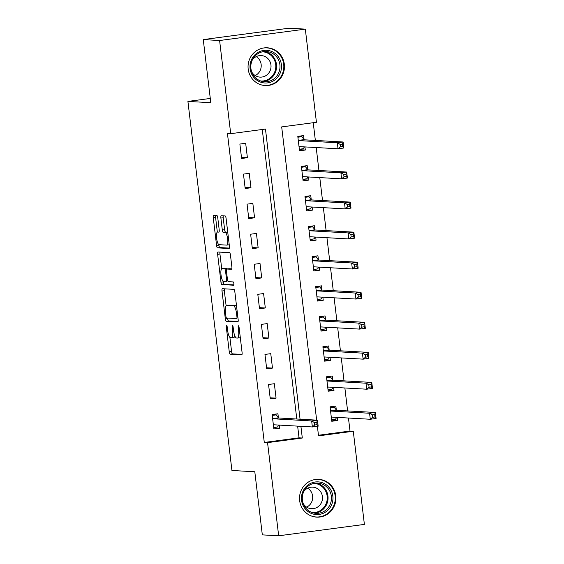 <?xml version="1.0" encoding="UTF-8"?>
<svg xmlns="http://www.w3.org/2000/svg" width="564" height="564" viewBox="0 0 564 564"><rect width="100%" height="100%" fill="white"/><g stroke="black" fill="none" stroke-linecap="round" stroke-linejoin="round"><path stroke-width="0.85" d="M226.517 325.09A1.664 0.444 -97.6 0 0 226.495 325.09A1.664 0.444 -97.6 0 0 226.263 326.718L229.252 351.795A2.383 0.634 -97.6 0 0 230.175 354.185L241.723 354.841A2.383 0.634 -97.6 0 0 241.752 354.841A2.383 0.634 -97.6 0 0 242.083 352.514L239.094 327.437A1.664 0.444 -97.6 0 0 238.445 325.766A1.664 0.444 -97.6 0 0 238.424 325.766A1.664 0.444 -97.6 0 0 238.191 327.388L238.579 330.638A7.614 2.023 -97.6 0 1 237.536 338.069A7.614 2.023 -97.6 0 1 237.43 338.069L236.464 338.019A7.614 2.023 -97.6 0 1 233.517 330.349L233.129 327.106A1.664 0.444 -97.6 0 0 232.481 325.428A1.664 0.444 -97.6 0 0 232.46 325.428A1.664 0.444 -97.6 0 0 232.227 327.057L232.615 330.3A7.614 2.023 -97.6 0 1 231.564 337.73A7.614 2.023 -97.6 0 1 231.466 337.737L230.5 337.681A7.614 2.023 -97.6 0 1 227.546 330.01L227.165 326.767A1.664 0.444 -97.6 0 0 226.517 325.09M284.334 64.275A18.908 18.203 -86.8 0 1 265.2 85.552A18.908 18.203 -86.8 0 1 248.188 69.076A18.908 18.203 -86.8 0 1 267.329 47.799A18.908 18.203 -86.8 0 1 284.334 64.275M335.799 495.848A18.908 18.203 -86.8 0 1 316.658 517.125A18.908 18.203 -86.8 0 1 299.653 500.649A18.908 18.203 -86.8 0 1 318.787 479.365A18.908 18.203 -86.8 0 1 335.799 495.848M217.774 217.88A2.383 0.634 -97.6 0 0 216.858 215.483L213.615 215.3A2.383 0.634 -97.6 0 0 213.587 215.307A2.383 0.634 -97.6 0 0 213.255 217.626L216.576 245.474A2.383 0.634 -97.6 0 0 217.5 247.871L229.047 248.52A2.383 0.634 -97.6 0 0 229.076 248.52A2.383 0.634 -97.6 0 0 229.407 246.2L226.086 218.353A2.383 0.634 -97.6 0 0 225.163 215.956L221.25 215.737A2.383 0.634 -97.6 0 0 221.215 215.737A2.383 0.634 -97.6 0 0 220.891 218.056L222.308 229.978A2.383 0.634 -97.6 0 0 223.231 232.375L225.17 232.481A6.366 1.692 -97.6 0 1 227.623 238.734A6.366 1.692 -97.6 0 1 226.763 245.1A6.366 1.692 -97.6 0 1 226.679 245.107L219.079 244.677A6.366 1.692 -97.6 0 1 216.625 238.431A6.366 1.692 -97.6 0 1 217.485 232.058A6.366 1.692 -97.6 0 1 217.57 232.051L218.839 232.121A2.383 0.634 -97.6 0 0 218.874 232.121A2.383 0.634 -97.6 0 0 219.199 229.802L217.774 217.88M318.448 435.253L350.004 431.058L353.276 431.241L364.386 524.407L278.665 535.8L262.323 534.876L254.801 471.765L231.924 470.475L187.918 101.414L210.795 102.704L203.266 39.593L219.6 40.516L305.321 29.124L316.432 122.289L281.683 126.907L316.651 420.131M278.665 535.8L267.555 442.634L302.304 438.016L300.908 426.314M300.062 419.2L265.468 129.064L230.711 133.682L227.447 133.499L264.283 442.451L267.555 442.634M230.711 133.682L219.6 40.516M222.364 288.697A2.383 0.634 -97.6 0 0 222.336 288.697A2.383 0.634 -97.6 0 0 222.004 291.024L225.325 318.871A2.383 0.634 -97.6 0 0 226.249 321.268L237.796 321.917A2.383 0.634 -97.6 0 0 237.832 321.917A2.383 0.634 -97.6 0 0 238.156 319.591L234.835 291.743A2.383 0.634 -97.6 0 0 233.912 289.353L222.364 288.697M220.954 282.169L217.633 254.322A2.383 0.634 -97.6 0 1 217.958 252.002A2.383 0.634 -97.6 0 1 217.993 252.002L229.541 252.651A2.383 0.634 -97.6 0 1 230.457 255.048L231.882 266.969A2.383 0.634 -97.6 0 1 231.55 269.289A2.383 0.634 -97.6 0 1 231.522 269.289L226.841 269.028A2.383 0.634 -97.6 0 0 226.806 269.028A2.383 0.634 -97.6 0 0 226.481 271.347L227.419 279.258A2.383 0.634 -97.6 0 0 228.342 281.655L233.221 281.929A1.664 0.444 -97.6 0 1 233.863 283.565A1.664 0.444 -97.6 0 1 233.637 285.229A1.664 0.444 -97.6 0 1 233.616 285.229L221.878 284.566A2.383 0.634 -97.6 0 1 220.954 282.169L223.266 281.866L223.196 281.281M264.283 442.451L299.04 437.833L297.644 426.13M296.791 419.01L262.267 129.487M278.397 417.677L277.925 413.772L272.137 414.54L273.857 428.964L279.645 428.196L279.279 425.094M276.064 398.142L274.344 383.717L268.556 384.486L270.276 398.91L276.064 398.142L270.142 397.81M272.482 368.088L270.762 353.663L264.967 354.432L266.687 368.856L272.482 368.088L266.56 367.756M268.901 338.033L267.181 323.609L261.386 324.378L263.106 338.802L268.901 338.033L262.972 337.702M265.313 307.979L263.592 293.555L257.804 294.323L259.525 308.748L265.313 307.979L259.391 307.648M261.731 277.925L260.011 263.501L254.216 264.269L255.936 278.694L261.731 277.925L255.809 277.594M258.15 247.871L256.43 233.447L250.635 234.215L252.355 248.639L258.15 247.871L252.221 247.54M254.561 217.817L252.841 203.392L247.053 204.161L248.773 218.592L254.561 217.817L248.639 217.485M250.98 187.763L249.26 173.338L243.465 174.107L245.185 188.538L250.98 187.763L245.058 187.431M247.399 157.708L245.678 143.284L239.883 144.053L241.603 158.484L247.399 157.708L241.47 157.377M350.004 431.058L348.453 418.03M347.607 410.916L344.872 387.976M344.019 380.862L341.283 357.921M340.437 350.808L337.702 327.867M336.856 320.754L334.121 297.813M333.268 290.7L330.532 267.759M329.686 260.646L326.951 237.705M326.105 230.591L323.369 207.651M322.516 200.537L319.781 177.597M318.935 170.483L316.2 147.542M315.354 140.429L313.239 122.712M336.313 409.986L335.848 406.073L330.06 406.841L331.78 421.266L337.568 420.497L337.202 417.395M332.732 379.932L332.267 376.019L326.471 376.787L328.192 391.212L333.987 390.443L333.613 387.341M329.15 349.877L328.678 345.965L322.89 346.733L324.61 361.157L330.398 360.389L330.032 357.287M325.562 319.823L325.097 315.911L319.309 316.679L321.029 331.103L326.817 330.335L326.45 327.233M321.981 289.769L321.515 285.856L315.72 286.625L317.44 301.049L323.235 300.281L322.862 297.179M318.399 259.715L317.927 255.802L312.139 256.571L313.859 270.995L319.647 270.226L319.28 267.124M314.811 229.661L314.345 225.748L308.557 226.517L310.278 240.948L316.066 240.172L315.699 237.07M311.229 199.607L310.764 195.694L304.969 196.462L306.689 210.894L312.484 210.118L312.111 207.016M307.648 169.552L307.183 165.64L301.387 166.408L303.108 180.84L308.903 180.064L308.529 176.962M304.059 139.498L303.594 135.586L297.806 136.361L299.526 150.785L305.314 150.017L304.948 146.908M210.28 98.446L187.918 101.414M203.266 39.593L288.987 28.2L305.321 29.124M317.384 426.292L318.526 435.859L353.276 431.241M299.04 437.833L302.304 438.016M337.568 420.497L331.646 420.166M333.987 390.443L328.065 390.112M330.398 360.389L324.476 360.058M326.817 330.335L320.895 330.003M323.235 300.281L317.313 299.949M319.647 270.226L313.725 269.895M316.066 240.172L310.144 239.841M312.484 210.118L306.562 209.787M308.903 180.064L302.974 179.733M305.314 150.017L299.392 149.679M279.645 428.196L273.723 427.864M233.778 337.427A7.614 2.023 -97.6 0 0 233.884 337.42A7.614 2.023 -97.6 0 0 234.843 335.947M239.749 337.765A7.614 2.023 -97.6 0 0 239.848 337.758A7.614 2.023 -97.6 0 0 240.292 337.483M229.886 337.335L231.571 351.485A2.383 0.634 -97.6 0 0 232.495 353.882L242.041 354.418M227.588 318.061L227.644 318.561A2.383 0.634 -97.6 0 0 228.568 320.958L238.121 321.494M224.366 288.81A2.383 0.634 -97.6 0 0 224.324 290.714L226.115 305.744M225.917 316.326A1.664 0.444 -97.6 0 0 226.566 318.004L236.697 318.575A1.664 0.444 -97.6 0 0 236.718 318.575A1.664 0.444 -97.6 0 0 236.951 316.947L236.542 313.528A7.614 2.023 -97.6 0 0 233.588 305.857L226.657 305.469A7.614 2.023 -97.6 0 0 226.559 305.469A7.614 2.023 -97.6 0 0 225.508 312.9L225.917 316.326M236.52 305.892A7.614 2.023 -97.6 0 0 235.907 305.547L233.588 305.857M228.772 305.187A7.614 2.023 -97.6 0 1 228.871 305.159A7.614 2.023 -97.6 0 1 228.977 305.159L235.907 305.547M221.715 268.817L219.946 254.019L217.633 254.322M219.988 252.115A2.383 0.634 -97.6 0 0 219.946 254.019M231.839 268.873L229.153 268.718A2.383 0.634 -97.6 0 0 229.125 268.718A2.383 0.634 -97.6 0 0 229.09 268.725M233.87 284.806L221.878 284.566M221.983 268.753A6.366 1.692 -97.6 0 0 221.892 268.753A6.366 1.692 -97.6 0 0 221.039 275.126A6.366 1.692 -97.6 0 0 223.485 281.38L226.164 281.528A2.383 0.634 -97.6 0 0 226.192 281.528A2.383 0.634 -97.6 0 0 226.524 279.208L225.579 271.298A2.383 0.634 -97.6 0 0 224.655 268.901L221.983 268.753L224.296 268.443A6.366 1.692 -97.6 0 0 224.211 268.45A6.366 1.692 -97.6 0 0 224.127 268.464M227.348 268.957A2.383 0.634 -97.6 0 0 226.975 268.598L224.655 268.901M224.296 268.443L226.975 268.598M223.266 281.866A2.383 0.634 -97.6 0 0 224.19 284.263M227.743 232.248A6.366 1.692 -97.6 0 0 227.489 232.171L225.17 232.481M223.245 215.85A2.383 0.634 -97.6 0 0 223.203 217.746L224.627 229.668A2.383 0.634 -97.6 0 0 225.551 232.065L227.489 232.171M218.825 244.6L218.895 245.164A2.383 0.634 -97.6 0 0 219.819 247.561L229.365 248.104M215.61 215.413A2.383 0.634 -97.6 0 0 215.575 217.316L217.337 232.1M331.59 419.722L335.594 419.193L336.652 417.36M330.159 407.701L334.163 407.173L330.067 406.94M331.308 417.353L331.378 417.24A2.425 0.642 82.4 0 1 331.569 417.078A2.425 0.642 82.4 0 1 331.604 417.078L370.287 419.264L369.575 413.25L375.363 412.481L336.68 410.296A2.425 0.642 82.4 0 1 336.412 410.113L334.163 407.173M374.693 414.561L375.363 412.481L376.082 418.488L370.287 419.264L372.663 417.275L374.975 416.965L374.693 414.561L372.374 414.871L372.663 417.275M372.374 414.871L369.575 413.25L330.885 411.064A2.425 0.642 82.4 0 1 330.624 410.881L330.525 410.754M374.975 416.965L376.082 418.488M272.151 414.639L276.24 414.871L272.243 415.4M278.736 425.059L277.678 426.892L273.674 427.42M276.24 414.871L278.489 417.811A2.425 0.642 -97.6 0 0 278.757 417.994L317.447 420.18L318.159 426.187L312.371 426.962L273.681 424.777A2.425 0.642 -97.6 0 0 273.646 424.777A2.425 0.642 -97.6 0 0 273.455 424.939L273.392 425.052M314.74 424.974L312.371 426.962L311.652 420.948L317.447 420.18L316.771 422.26L314.451 422.57L314.74 424.974L317.06 424.664L316.771 422.26M272.602 418.453L272.701 418.58A2.425 0.642 -97.6 0 0 272.962 418.763L311.652 420.948L314.451 422.57M318.159 426.187L317.06 424.664M328.008 389.668L332.013 389.139L333.07 387.306M326.577 377.647L330.582 377.119L326.486 376.886M327.726 387.299L327.797 387.186A2.425 0.642 82.4 0 1 327.987 387.024L366.706 389.209L365.987 383.196L371.782 382.427L333.091 380.242A2.425 0.642 82.4 0 1 332.83 380.058L330.582 377.119M371.105 384.507L371.782 382.427L372.494 388.434L366.706 389.209L369.075 387.221L371.394 386.911L371.105 384.507L368.793 384.817L369.075 387.221M368.793 384.817L365.987 383.196L327.303 381.01A2.425 0.642 82.4 0 1 327.035 380.827L326.937 380.7M371.394 386.911L372.494 388.434M324.427 359.613L328.431 359.085L329.489 357.259M322.989 347.593L326.993 347.064L322.904 346.832M324.145 357.252L324.208 357.132A2.425 0.642 82.4 0 1 324.399 356.97A2.425 0.642 82.4 0 1 324.434 356.97L363.124 359.155L362.405 353.142L368.193 352.373L329.51 350.188A2.425 0.642 82.4 0 1 329.242 350.004L326.993 347.064M367.524 354.453L368.193 352.373L368.912 358.387L363.124 359.155L365.493 357.167L367.813 356.857L367.524 354.453L365.204 354.763L365.493 357.167M365.204 354.763L362.405 353.142L323.715 350.963A2.425 0.642 82.4 0 1 323.454 350.773L323.355 350.646M367.813 356.857L368.912 358.387M320.838 329.559L324.843 329.031L325.9 327.205M319.407 317.539L323.412 317.01L319.316 316.778M320.556 327.198L320.627 327.078A2.425 0.642 82.4 0 1 320.817 326.916A2.425 0.642 82.4 0 1 320.853 326.916L359.536 329.101L358.824 323.087L364.612 322.319L325.929 320.133A2.425 0.642 82.4 0 1 325.661 319.95L323.412 317.01M363.942 324.399L364.612 322.319L365.331 328.333L359.536 329.101L361.912 327.113L364.224 326.803L363.942 324.399L361.623 324.709L361.912 327.113M361.623 324.709L358.824 323.087L320.133 320.909A2.425 0.642 82.4 0 1 319.873 320.719L319.774 320.592M364.224 326.803L365.331 328.333M317.257 299.512L321.261 298.976L322.319 297.15M315.826 287.485L319.83 286.956L315.734 286.724M316.975 297.143L317.046 297.024A2.425 0.642 82.4 0 1 317.236 296.861L355.954 299.047L355.235 293.033L361.031 292.265L322.34 290.079A2.425 0.642 82.4 0 1 322.079 289.896L319.83 286.956M360.354 294.345L361.031 292.265L361.743 298.278L355.954 299.047L358.323 297.059L360.643 296.749L360.354 294.345L358.041 294.655L358.323 297.059M358.041 294.655L355.235 293.033L316.552 290.855A2.425 0.642 82.4 0 1 316.284 290.664L316.185 290.538M360.643 296.749L361.743 298.278M323.348 483.122A16.363 15.757 -86.8 0 1 331.71 504.533A16.363 15.757 -86.8 0 1 311.06 513.31A16.363 15.757 -86.8 0 1 302.692 491.9A16.363 15.757 -86.8 0 1 323.348 483.122M311.187 512.175A15.15 14.586 93.2 0 0 316.023 513.325A15.15 14.586 93.2 0 0 331.082 501.579A15.15 14.586 93.2 0 0 322.566 484.222A15.15 14.586 93.2 0 0 317.729 483.073A15.15 14.586 93.2 0 0 302.664 494.818A15.15 14.586 93.2 0 0 311.187 512.175M307.732 488.163A10.787 10.385 -86.8 0 1 312.66 497.963A10.787 10.385 -86.8 0 1 306.661 507.142M303.185 503.497A10.787 10.385 93.2 0 0 308.057 507.882A10.787 10.385 93.2 0 0 311.497 508.7A10.787 10.385 93.2 0 0 322.22 500.339A10.787 10.385 93.2 0 0 316.157 487.98A10.787 10.385 93.2 0 0 312.71 487.162A10.787 10.385 93.2 0 0 303.869 491.392M312.393 516.349A18.788 18.09 93.2 0 0 316.143 516.976A18.788 18.09 93.2 0 0 334.819 502.411A18.788 18.09 93.2 0 0 324.258 480.888A18.788 18.09 93.2 0 0 318.258 479.456A18.788 18.09 93.2 0 0 314.458 479.661M250.099 68.723A16.363 15.757 -86.8 0 1 263.804 50.415A16.363 15.757 -86.8 0 1 281.38 64.564A16.363 15.757 -86.8 0 1 267.674 82.873A16.363 15.757 -86.8 0 1 250.099 68.723M279.892 64.705A15.15 14.586 93.2 0 0 266.264 51.5A15.15 14.586 93.2 0 0 250.931 68.554A15.15 14.586 93.2 0 0 264.558 81.752A15.15 14.586 93.2 0 0 279.892 64.705M256.275 56.59A10.787 10.385 -86.8 0 1 261.139 64.437A10.787 10.385 -86.8 0 1 255.203 75.569M251.72 71.924A10.787 10.385 93.2 0 0 260.032 77.127A10.787 10.385 93.2 0 0 270.953 64.987A10.787 10.385 93.2 0 0 261.252 55.589A10.787 10.385 93.2 0 0 252.404 59.819M260.928 84.776A18.788 18.09 93.2 0 0 264.678 85.404A18.788 18.09 93.2 0 0 283.692 64.261A18.788 18.09 93.2 0 0 266.8 47.891A18.788 18.09 93.2 0 0 263 48.088M313.676 269.458L317.68 268.922L318.738 267.096M312.237 257.431L316.242 256.902L312.153 256.669M313.394 267.089L313.457 266.969A2.425 0.642 82.4 0 1 313.647 266.807A2.425 0.642 82.4 0 1 313.683 266.807L352.373 268.993L351.654 262.979L357.449 262.211L318.759 260.032A2.425 0.642 82.4 0 1 318.491 259.842L316.242 256.902M356.772 264.29L357.449 262.211L358.161 268.224L352.373 268.993L354.742 267.005L357.061 266.702L356.772 264.29L354.453 264.601L354.742 267.005M354.453 264.601L351.654 262.979L312.964 260.801A2.425 0.642 82.4 0 1 312.703 260.61L312.604 260.483M357.061 266.702L358.161 268.224M310.087 239.404L314.092 238.868L315.149 237.042M308.656 227.377L312.66 226.848L308.564 226.615M309.805 237.035L309.876 236.915A2.425 0.642 82.4 0 1 310.066 236.76A2.425 0.642 82.4 0 1 310.101 236.753L348.785 238.939L348.073 232.925L353.861 232.156L315.177 229.978A2.425 0.642 82.4 0 1 314.909 229.788L312.66 226.848M353.191 234.243L353.861 232.156L354.58 238.17L348.785 238.939L351.161 236.951L353.473 236.647L353.191 234.243L350.871 234.546L351.161 236.951M350.871 234.546L348.073 232.925L309.382 230.746A2.425 0.642 82.4 0 1 309.121 230.556L309.023 230.429M353.473 236.647L354.58 238.17M306.506 209.35L310.51 208.814L311.568 206.988M305.075 197.329L309.079 196.794L304.983 196.561M306.224 206.981L306.294 206.861A2.425 0.642 82.4 0 1 306.485 206.706L345.203 208.884L344.484 202.871L350.279 202.102L311.589 199.924A2.425 0.642 82.4 0 1 311.328 199.734L309.079 196.794M349.602 204.189L350.279 202.102L350.998 208.116L345.203 208.884L347.572 206.896L349.892 206.593L349.602 204.189L347.29 204.492L347.572 206.896M347.29 204.492L344.484 202.871L305.801 200.692A2.425 0.642 82.4 0 1 305.533 200.502L305.434 200.375M349.892 206.593L350.998 208.116M302.924 179.296L306.929 178.76L307.986 176.934M301.493 167.275L305.491 166.74L301.402 166.507M302.642 176.927L302.706 176.807A2.425 0.642 82.4 0 1 302.896 176.652A2.425 0.642 82.4 0 1 302.931 176.645L341.622 178.83L340.903 172.824L346.698 172.048L308.007 169.87A2.425 0.642 82.4 0 1 307.74 169.679L305.491 166.74M346.021 174.135L346.698 172.048L347.41 178.062L341.622 178.83L343.991 176.842L346.31 176.539L346.021 174.135L343.702 174.438L343.991 176.842M343.702 174.438L340.903 172.824L302.212 170.638A2.425 0.642 82.4 0 1 301.952 170.448L301.853 170.321M346.31 176.539L347.41 178.062M299.343 149.241L303.34 148.706L304.398 146.88M297.905 137.221L301.909 136.685L297.813 136.453M299.054 146.873L299.124 146.753A2.425 0.642 82.4 0 1 299.315 146.598A2.425 0.642 82.4 0 1 299.35 146.598L338.033 148.776L337.321 142.77L343.109 141.994L304.426 139.816A2.425 0.642 82.4 0 1 304.158 139.625L301.909 136.685M342.44 144.081L343.109 141.994L343.828 148.008L338.033 148.776L340.409 146.788L342.722 146.485L342.44 144.081L340.12 144.384L340.409 146.788M340.12 144.384L337.321 142.77L298.631 140.584A2.425 0.642 82.4 0 1 298.37 140.394L298.271 140.267M342.722 146.485L343.828 148.008M227.137 326.598L226.263 326.718M239.073 327.275L238.191 327.388M233.108 326.937L232.227 327.057M233.496 330.18L232.615 330.3M239.46 330.518L238.579 330.638M232.495 353.882L230.175 354.185M231.571 351.485L229.252 351.795M228.568 320.958L226.249 321.268M227.644 318.561L225.325 318.871M224.324 290.714L222.004 291.024M237.825 316.827L236.951 316.947M237.423 313.408L236.542 313.528M228.977 305.159L226.657 305.469M229.153 268.718L226.841 269.028M227.405 279.088L226.524 279.208M226.46 271.185L225.579 271.298M225.551 232.065L223.231 232.375M224.627 229.668L222.308 229.978M223.203 217.746L220.891 218.056M219.819 247.561L217.5 247.871M218.895 245.164L216.576 245.474M215.575 217.316L213.255 217.626M332.288 417.113L331.378 417.24M336.68 410.296L330.885 411.064M336.412 410.113L330.624 410.881M272.701 418.58L278.489 417.811M272.962 418.763L278.757 417.994M273.455 424.939L274.372 424.812M328.706 387.066L327.797 387.186M333.091 380.242L327.303 381.01M332.83 380.058L327.035 380.827M325.125 357.012L324.208 357.132M329.51 350.188L323.715 350.963M329.242 350.004L323.454 350.773M321.536 326.958L320.627 327.078M325.929 320.133L320.133 320.909M325.661 319.95L319.873 320.719M317.955 296.904L317.046 297.024M322.34 290.079L316.552 290.855M322.079 289.896L316.284 290.664M316.023 483.08A15.15 14.586 -86.8 0 1 319.161 484.032A15.15 14.586 -86.8 0 1 327.846 500.522A15.15 14.586 -86.8 0 1 314.324 513.127M312.35 512.62A14.657 14.107 93.2 0 0 326.894 501.248A14.657 14.107 93.2 0 0 318.646 484.469A14.657 14.107 93.2 0 0 314 483.362M264.558 51.507A15.15 14.586 -86.8 0 1 276.487 64.507A15.15 14.586 -86.8 0 1 262.866 81.554M260.885 81.047A14.657 14.107 93.2 0 0 275.69 64.557A14.657 14.107 93.2 0 0 262.542 51.789M314.374 266.85L313.457 266.969M318.759 260.032L312.964 260.801M318.491 259.842L312.703 260.61M310.785 236.795L309.876 236.915M315.177 229.978L309.382 230.746M314.909 229.788L309.121 230.556M307.204 206.741L306.294 206.861M311.589 199.924L305.801 200.692M311.328 199.734L305.533 200.502M303.622 176.687L302.706 176.807M308.007 169.87L302.212 170.638M307.74 169.679L301.952 170.448M300.034 146.633L299.124 146.753M304.426 139.816L298.631 140.584M304.158 139.625L298.37 140.394M233.884 337.42L231.564 337.73M239.848 337.758L237.536 338.069M228.871 305.159L226.559 305.469M229.125 268.718L226.806 269.028M224.211 268.45L221.892 268.753M229.083 244.797L226.763 245.1M318.258 479.456L316.728 479.372M316.143 516.976L314.613 516.892M264.678 85.404L263.148 85.319M266.8 47.891L265.263 47.799"/></g></svg>
